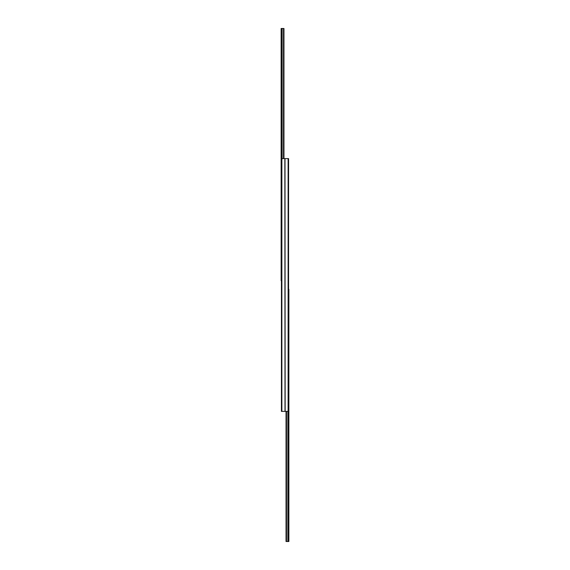 <?xml version="1.0" encoding="UTF-8"?>
<svg xmlns="http://www.w3.org/2000/svg" width="570" height="570" viewBox="0 0 570 570"><rect width="100%" height="100%" fill="white"/><g stroke="black" fill="none" stroke-linecap="round" stroke-linejoin="round"><path stroke-width="0.85" d="M286.04 411.39L286.04 541.5L288.869 541.5L288.869 289.311L288.719 541.5M286.04 533.784L286.04 530.007M283.96 158.61L283.96 28.5L281.131 28.5L281.131 280.689L281.281 28.5M283.96 36.216L283.96 39.993M288.121 411.39L288.121 158.61L288.57 158.61L288.57 411.39L285 411.39L285 158.61L281.43 158.61L281.43 411.39L281.879 411.39L281.879 158.61M285.15 411.39L285 158.61M285 411.39L284.85 158.61M284.85 411.39L281.879 411.39M288.121 158.61L285.15 158.61M286.475 411.39L286.475 541.5M287.879 411.39L287.879 541.5M287.95 411.39L287.95 541.5M283.525 158.61L283.525 28.5M282.121 158.61L282.121 28.5M282.05 158.61L282.05 28.5"/></g></svg>

